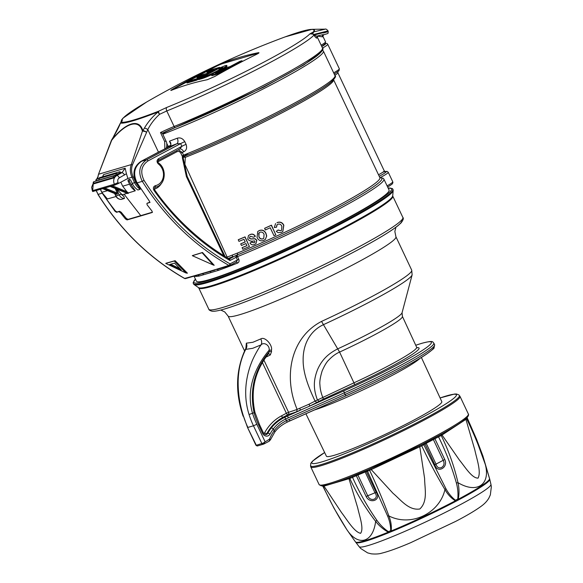 <?xml version="1.0" encoding="UTF-8"?>
<svg xmlns="http://www.w3.org/2000/svg" width="583" height="583" viewBox="0 0 583 583"><rect width="100%" height="100%" fill="white"/><g stroke="black" fill="none" stroke-linecap="round" stroke-linejoin="round"><path stroke-width="0.87" d="M223.304 68.758A13.569 1.144 -25.3 0 0 227.013 66.061L226.751 65.515A13.569 1.144 -25.3 0 0 225.038 65.719L218.421 68.466L218.683 69.013L221.912 68.058A9.211 0.78 154.7 0 1 222.298 67.956M218.421 68.466L221.657 67.511A9.211 0.78 154.7 0 1 222.815 67.373A9.211 0.78 154.7 0 1 218.742 70.055L216.519 71.235A9.211 0.78 154.7 0 1 205.099 76.286L198.482 79.033L198.737 79.58L201.966 78.625A13.569 1.144 -25.3 0 0 211.68 74.69M258.852 52.98A5.954 0.503 -25.3 0 0 258.356 53.097L222.626 63.634A5.954 0.503 -25.3 0 0 215.244 66.899L173.581 88.98A5.954 0.503 -25.3 0 0 171.242 90.372M211.461 75.018L211.724 75.564A8.585 0.729 -25.3 0 0 212.802 75.433L218.902 73.633L242.229 61.273L241.974 60.727L239.963 61.317L229.986 66.608L225.905 67.81A8.585 0.729 -25.3 0 0 217.022 71.614A8.585 0.729 -25.3 0 0 211.461 75.018A8.585 0.729 -25.3 0 0 212.547 74.886L218.64 73.086L241.974 60.727M186.815 82.473L196.311 79.674L219.645 67.315L210.142 70.113L206.754 71.906L214.245 69.698L207.657 73.188L200.173 75.396L196.784 77.189L204.269 74.981L197.688 78.472L190.196 80.68L186.815 82.473L187.07 83.019L196.566 80.221L198.548 79.171M196.784 77.189L197.039 77.736L201.631 76.38M206.754 71.906L207.016 72.452L211.6 71.097M202.6 77.022L218.487 68.605M324.862 44.17A17.235 1.458 154.7 0 1 321.758 46.502M152.287 212.452L152.003 211.09L147.091 204.793L146.923 203.372A816.368 68.969 -25.3 0 0 149.54 202.563L149.663 202.498M147.659 202.986L150.086 202.272M149.612 202.534L149.394 201.135L137.1 182.894C132.735 173.727 134.243 166.512 141.625 161.251L146.646 159.757L176.897 143.731A4.533 2.66 68.8 0 0 177.261 138.215C180.285 137.318 182.8 138.463 184.796 141.662L186.072 144.358C187.26 147.9 186.465 150.385 183.689 151.813L182.253 152.396L183.55 155.144L188.433 153.183L183.878 156.455M183.689 151.813A4.533 2.667 -112.3 0 0 179.695 149.029L181.903 146.311L180.628 143.615L176.897 143.731L169.07 146.705L170.826 144.934L170.797 142.959L169.434 141.188L177.261 138.215M170.396 145.59L168.232 146.355L166.643 143.105M170.972 144.569L169.434 141.188M117.096 212.001L116.549 212.292L114.997 211.272L115.463 211.024L117.096 212.001L119.566 211.265L121.198 212.241A274.134 240.597 71.5 0 0 126.358 218.436L128.041 219.383L152.462 212.176M152.338 212.416L152.221 212.482A813.525 68.728 154.7 0 1 127.05 219.908L125.432 218.924L126.358 218.436M121.198 212.241L120.397 212.664L125.432 218.924M120.397 212.664L118.83 211.658L119.566 211.265M116.549 212.292A816.368 68.969 -25.3 0 0 118.83 211.658M104.415 196.318L114.997 211.272M102.353 193.141L98.075 194.394C120.674 230.198 149.532 258.211 184.651 278.434A772.628 65.274 -25.3 0 0 201.878 273.616L209.392 271.401A772.628 65.274 -25.3 0 0 228.864 265.396C193.913 245.312 165.062 217.299 142.303 181.357L136.48 183.055L140.233 189.271L137.887 189.992A15.114 13.249 -106.4 0 1 132.21 183.397L130.92 180.672A1.509 0.714 -117.9 0 0 129.579 179.513L128.326 179.885A1.509 0.714 -117.9 0 0 128.26 179.914A1.509 0.714 -117.9 0 0 128.267 181.451L129.557 184.177A15.114 13.249 -106.4 0 0 135.271 190.794L128.369 192.929L128.355 193.33L110.945 186.225M175.111 260.681L187.413 273.187L185.984 272.99L165.74 263.399A788.879 66.644 -25.3 0 0 174.31 261.009L175.111 260.681A788.354 66.6 -25.3 0 1 166.148 263.181L165.74 263.399M202.061 252.694A788.879 66.644 -25.3 0 1 192.346 255.689L192.332 255.602A788.354 66.6 -25.3 0 0 202.476 252.475L214.194 265.287L213.196 264.974L202.061 252.694L202.476 252.475M305.893 413.748L326.414 456.205A63.809 5.393 -25.3 0 0 334.467 455.228A63.809 5.393 -25.3 0 0 400.485 426.967A63.809 5.393 -25.3 0 0 441.805 401.658L421.371 357.445M236.253 262.153A1.509 0.874 -111.9 0 1 237.521 263.101C238.964 262.394 239.394 261.14 238.804 259.34L237.514 256.615A106.572 9 154.7 0 0 336.515 210.295A106.572 9 154.7 0 0 383.898 179.119L383.264 178.311L379.817 177.553M217.175 269.47A1.509 1.159 -109.5 0 1 218.392 270.374L199.226 276.021A106.572 9 154.7 0 1 194.394 276.16M194.059 276.247L196.354 281.101A106.572 9 -25.3 0 0 296.55 243.694A106.572 9 -25.3 0 0 389.05 190.014L383.898 179.119M252.709 348.306L245.734 349.385C241.027 358.552 238.505 368.966 238.163 380.641C237.944 392.68 239.708 404.522 243.461 416.16A78.603 68.881 73.6 0 0 247.877 427.434L253.467 425.787A78.603 68.881 -106.4 0 1 249.043 414.513C245.545 403.29 244.78 391.681 246.769 379.686C247.862 373.448 249.422 367.815 251.448 362.794C253.335 357.459 258.779 347.738 261.111 344.852L252.709 348.306M246.288 348.423L245.99 347.228L245.734 349.385C247.003 347.424 247.207 345.355 246.347 343.168L252.862 342.279L260.783 338.912C264.901 336.107 272.866 345.34 271.438 350.113L271.54 351.658L270.301 354.96L265.965 357.146M245.931 347.811L246.347 343.168M416.998 347.679A66.149 5.59 154.7 0 1 354.785 384.62L323.383 399.115L309.959 405.987L296.718 411.707A94.628 7.994 154.7 0 1 287.98 414.659L283.083 417.253A47.77 41.859 73.6 0 0 266.839 433.563A3.024 2.653 -106.4 0 1 265.877 434.561M263.953 360.199L288.57 412.29A92.814 7.841 -25.3 0 0 297.141 409.397C283.09 376.487 290.64 337.477 321.532 321.415A92.814 7.841 -25.3 0 0 411.722 270.169L395.923 236.742A92.814 7.841 -25.3 0 1 335.859 273.544A92.814 7.841 -25.3 0 1 239.81 314.667A92.814 7.841 -25.3 0 1 228.099 316.073L244.547 350.871M296.718 411.707L297.141 409.397L308.946 404.245L309.959 405.987L343.926 390.829A1.815 0.452 -114 0 0 344.356 392.796L345.129 394.429A81.627 6.894 -25.3 0 0 434.605 344.75L433.832 343.11A81.627 6.894 154.7 0 1 344.356 392.796L285.626 419.053C280.576 421.443 276.466 424.752 273.303 428.986A1.815 0.736 -143 0 0 271.204 428.017C274.848 423.433 279.49 419.804 285.138 417.129L287.871 415.839L283.083 417.253A1.815 0.86 -117.9 0 1 281.472 415.868L286.37 413.274L262.459 362.692M269.601 438.853A1.815 0.598 22.9 0 1 270.439 439.808L274.775 432.076A1.815 0.721 36 0 0 274.148 430.764L273.303 428.986A45.955 40.271 73.6 0 0 270.046 434.036A4.839 4.241 -106.4 0 1 266.285 436.106A4.839 4.241 -106.4 0 1 262.576 433.329L258.677 425.08A68.328 59.874 -106.4 0 1 254.05 412.626C249.378 389.867 254.45 369.578 269.266 351.768L269.164 350.186C254.713 367.341 245.72 390.348 252.57 413.413A75.885 66.498 73.6 0 0 256.841 424.293L265.003 441.564L263.997 443.947A1.21 0.503 -113.1 0 1 263.953 443.969A1.21 0.503 -113.1 0 1 263.064 443.153L269.142 439.371A1.21 1.057 73.6 0 0 269.601 438.853A44.14 38.682 -106.4 0 1 274.148 430.764C277.216 426.472 281.305 423.112 286.406 420.686L289.066 419.439A1.815 0.452 66 0 0 290.152 420.766A1.815 0.452 66 0 0 290.188 420.744L287.594 421.954A1.815 0.459 63.8 0 1 287.55 421.983L346.215 395.755A1.815 0.452 66 0 0 346.244 395.733A79.813 6.741 154.7 0 0 433.512 346.9M319.12 401.242L317.371 399.865C313.669 389.553 313.005 381.479 317.48 369.782C322.027 359.186 328.921 353.313 337.863 348.794A66.047 5.582 -25.3 0 0 402.066 312.75L412.123 274.87A91.4 7.725 154.7 0 1 323.281 324.746C309.114 331.494 302.912 345.602 303.131 360.243C303.094 373.776 309.048 388.314 315.082 401.111L354.129 382.747A64.341 5.436 -25.3 0 0 416.648 347.22L402.401 316.387A64.633 5.458 154.7 0 1 339.59 352.074C335.917 353.67 332.332 356.293 328.848 359.951C326.793 361.781 324.556 365.461 322.129 370.985C320.191 377.398 319.469 382.054 319.95 384.955C320.125 388.97 321.051 393.073 322.72 397.263L323.383 399.115M308.946 404.245L315.082 401.111L316.831 402.481M271.438 350.113L269.164 350.186C269.849 345.085 263.72 341.762 261.111 344.852C261.956 343.015 261.847 341.033 260.783 338.912M288.293 417.807A1.815 0.452 -114 0 1 287.871 415.839L299.735 410.549A1.815 1.02 -112 0 0 299.837 408.348M271.54 351.658A1.815 0.787 176 0 0 269.266 351.768L268.224 354.049A1.815 1.399 -118.4 0 1 270.301 354.96M269.142 439.371A1.815 0.86 62.1 0 1 269.157 441.222L263.997 443.947M264.106 443.896L263.166 444.261A1.21 1.057 -106.4 0 1 261.884 443.605L253.467 425.787L256.841 424.293M288.57 412.29A1.815 1.545 -107.4 0 1 287.98 414.659A1.815 0.86 62.1 0 1 286.37 413.274L288.57 412.29M282.835 231.517L283.834 225.235C282.361 222.378 280.124 221.496 277.107 222.582L276.969 222.706C279.964 221.613 282.208 222.495 283.695 225.359L282.835 231.517L281.465 232.391L278.106 232.675L276.284 231.356L277.974 230.132L280.846 230.737L281.582 230.27L281.866 226.386C281.093 224.411 279.738 223.697 277.792 224.258L277.158 224.666L276.466 227.253L274.316 227.501L275.584 223.581M280.846 230.737L278.113 230.008L276.284 231.356M276.466 227.253L276.845 225.082M275.825 234.84L271.459 225.184A103.548 8.745 154.7 0 1 264.733 228.244L264.595 228.361A104.153 8.796 -25.3 0 0 271.321 225.308L275.825 234.84A104.153 8.796 154.7 0 1 273.981 235.685L270.228 227.742A104.153 8.796 154.7 0 1 265.345 229.95L264.595 228.361M259.114 230.664C262.095 229.593 264.347 230.54 265.855 233.506L266.577 236.115L265.331 239.416L266.715 235.998L265.986 233.382C264.5 230.431 262.255 229.483 259.246 230.547L257.744 231.517L259.246 230.547M184.133 156.375A1.509 0.926 -111.5 0 1 185.321 157.33L184.906 164.391L227.13 257.088L237.572 253.015A103.548 8.745 -25.3 0 0 333.797 208A103.548 8.745 -25.3 0 0 379.883 177.684L380.109 177.961M249.422 246.522L245.049 236.866A103.548 8.745 154.7 0 1 238.367 239.679L238.228 239.802A104.153 8.796 -25.3 0 0 244.911 236.989L249.422 246.522A104.153 8.796 154.7 0 1 242.849 249.284L242.091 247.695A104.153 8.796 -25.3 0 0 246.952 245.654L245.975 243.577A104.153 8.796 154.7 0 1 241.449 245.479L240.699 243.891A104.153 8.796 -25.3 0 0 245.224 241.989L243.949 239.3A104.153 8.796 154.7 0 1 238.979 241.391L238.228 239.802M246.93 245.603A103.548 8.745 154.7 0 1 242.229 247.578L242.091 247.695M245.195 241.938A103.548 8.745 154.7 0 1 240.837 243.767L240.699 243.891M255.973 243.621L256.833 240.24L255.092 238.709L250.901 238.899L249.59 238.272L250.763 239.015L254.953 238.826L256.702 240.356L255.973 243.621L254.698 244.401C252.789 245.334 251.222 244.882 249.983 243.045L251.659 242.178L253.918 242.82L254.99 241.952L254.465 240.801C251.754 241.661 249.509 241.114 247.731 239.154L248.445 235.583L249.939 234.687C252.082 233.732 253.845 234.293 255.237 236.355L253.532 237.245L250.639 236.29L249.845 236.778L249.451 238.389M253.918 242.82L251.798 242.062L249.983 243.045M255.237 236.355L255.369 236.239C253.991 234.177 252.228 233.615 250.071 234.563L248.445 235.583M187.034 176.496L186.385 176.562L182.413 157.942A2.995 2.623 -106.4 0 1 182.472 156.674L180.774 153.089C179.768 151.493 178.478 151.041 176.926 151.733A1.509 0.714 62.1 0 1 176.678 150.633M229.33 258.867L229.797 258.735L229.957 260.514C200.231 243.257 174.9 219.871 153.963 190.357C152.87 188.105 153.329 186.538 155.362 185.664A12.207 10.698 73.6 0 0 163.386 176.409A12.207 10.698 73.6 0 0 158.321 163.918C156.594 162.016 156.63 160.289 158.43 158.758L181.903 146.311A4.533 0.386 154.7 0 1 186.072 144.358M184.796 141.662A4.533 0.386 154.7 0 0 180.628 143.615L147.98 160.915C141.348 165.652 140.037 172.138 144.045 180.366C166.541 215.98 195.21 243.818 230.066 263.88A1.509 0.539 119.6 0 1 228.864 265.396A1.509 1.275 -107.6 0 0 229.826 265.527A1.509 1.509 0 0 0 230.074 265.418A1.509 0.714 -117.9 0 0 230.066 263.88L237.398 259.996L235.926 256.753L236.188 255.347L237.507 254.829L228.82 258.714M115.463 211.024A274.134 240.597 -108.5 0 1 104.904 196.843M158.321 162.905A1.509 0.466 127.2 0 1 158.532 162.919C167.183 168.844 165.667 184.592 156.055 187.07A13.715 12.017 -106.4 0 1 155.005 187.34L154.794 187.405M144.045 180.366L142.303 181.357C137.85 172.24 139.293 165.04 146.646 159.757A1.509 0.714 -117.9 0 1 147.98 160.915M97.755 177.21L96.691 179.236M96.29 190.546L98.075 194.394L96.151 190.583M155.362 185.664A1.509 0.729 -101.6 0 1 155.005 187.34L153.963 190.357M158.379 160.325A1.509 0.714 -117.9 0 0 158.438 160.296A1.509 0.714 -117.9 0 0 158.43 158.758M179.688 149.037L158.438 160.296C157.658 161.455 157.687 162.329 158.532 162.919A1.509 0.466 127.2 0 1 158.321 163.918M154.306 189.686L154.502 189.694C174.302 218.253 201.922 243.206 228.879 258.75L229.556 258.83A1.509 1.326 -105.3 0 1 229.017 258.852M229.556 258.83A1.509 1.326 -105.3 0 0 229.797 258.735L236.188 255.347L237.514 256.607L229.957 260.514L228.594 258.692M235.926 256.753L237.259 256.148L237.572 253.015M238.804 259.34L237.398 259.996L236.312 262.117L230.074 265.418A1.509 0.714 -117.9 0 1 230.015 265.447A1.509 1.275 -107.6 0 1 229.826 265.527L216.73 269.586M185.868 278.463A1.509 1.37 -105 0 1 185.613 278.565L209.902 271.569A1.509 1.319 -106.6 0 1 209.392 271.401M210.995 272.45A1.509 1.261 -104 0 0 209.902 271.569L215.083 270.104M203.576 274.637A1.509 1.377 -109.7 0 0 202.388 273.784A1.509 1.334 -106.2 0 1 201.878 273.616M185.613 278.565A1.509 1.37 -105 0 1 184.651 278.434A1.509 0.539 -60.4 0 1 184.476 278.419A1.509 1.509 0 0 0 185.613 278.565M184.366 278.273A1.509 0.539 -60.4 0 0 184.476 278.419C149.547 258.364 120.696 230.358 97.915 194.387M162.766 134.046A1.509 1.326 -106.4 0 1 163.276 133.536L165.783 131.824L263.735 87.159L303.86 64.953L321.619 51.603M178.289 149.78L182.253 152.396L180.774 153.089M182.413 157.942L183.208 157.927L183.237 157.257A1.509 0.408 14.2 0 0 182.472 156.674L182.785 155.552L183.55 155.144A1.509 0.911 68.4 0 0 184.789 156.098L184.323 156.295C218.902 142.704 270.308 118.334 302.052 100.487C315.031 93.222 324.316 87.421 329.891 83.092C334.853 78.618 336.544 76.133 334.977 75.622L323.39 51.115A106.572 9 154.7 0 1 268.195 86.371A106.572 9 154.7 0 1 162.825 134.17M334.256 77.634A105.057 8.876 -25.3 0 1 284.825 109.793A105.057 8.876 -25.3 0 1 184.76 156.113L184.359 156.273M333.585 79.784A103.548 8.745 154.7 0 1 283.644 111.951A103.548 8.745 154.7 0 1 185.321 157.33A1.509 0.612 2.9 0 0 183.2 157.468M197.907 275.161A1.509 1.436 -100 0 1 199.226 276.021M224.295 255.995L224.674 255.711L187.201 176.43M223.785 255.682L186.385 176.562L186.91 176.124M182.566 158.824L183.346 158.714L183.208 157.927M182.785 155.552L183.652 156.645L183.237 157.257A1.509 0.408 14.2 0 1 183.149 157.352M192.346 255.689L213.196 264.974M185.984 272.99L174.31 261.009M181.24 270.031L169.668 264.493A787.414 66.52 -25.3 0 0 174.572 263.122L181.24 270.031M170.63 264.23L179.877 268.69M254.633 242.397L254.99 241.952M257.744 231.517L257.037 237.47C258.531 240.48 260.769 241.464 263.756 240.429L265.688 239.059M262.984 238.848L263.764 238.36L264.077 234.381C263.21 232.42 261.803 231.713 259.865 232.253L259.144 232.704L258.837 236.734C259.675 238.702 261.06 239.409 262.984 238.848L263.122 238.731C261.213 239.3 259.829 238.6 258.969 236.618L258.684 233.368M118.262 174.259L119.449 173.916L119.187 173.37L120.317 172.874L120.572 173.413L119.449 173.916M124.543 175.097A3.024 1.436 -117.9 0 0 121.869 172.808L125.163 168.217L126.424 173.734L119.347 177.844C117.759 178.945 117.329 180.519 118.072 182.574L114.326 184.235C112.971 180.468 113.751 177.575 116.673 175.556L120.572 173.413M115.055 175.928L116.389 175.534L116.134 174.987L117.256 174.492L117.518 175.038L116.389 175.534M118.269 174.536L117.518 175.038M114.654 177.072L113.714 177.961L113.459 177.414L114.654 177.072A6.653 5.83 -106.4 0 1 115.033 176.634L114.581 176.919M115.23 176.226L115.033 176.634L115.23 176.226M93.309 183.281L93.936 181.685A1.21 1.057 73.6 0 0 93.338 183.346L93.601 183.893L93.695 183.244M93.601 183.893L113.714 177.961M313.858 31.825L325.263 29.15L312.058 29.325A107.695 9.102 154.7 0 1 313.858 31.825L312.597 33.712L313.778 34.455A1.509 0.532 -37.3 0 0 313.676 34.791L312.692 34.04L309.894 33.887L313.392 31.89A1.509 1.487 35.8 0 1 313.858 31.825M325.263 29.15C325.729 28.72 326.662 29.296 328.061 30.884L313.778 34.455L314.113 35.002C329.038 31.22 332.172 30.542 323.521 32.983M111.338 140.554A3.024 3.024 0 0 1 111.579 140.037A3.024 1.13 30.6 0 1 111.747 139.876A3.024 1.611 41.8 0 0 111.681 140.292A3.024 0.933 -160.2 0 0 111.338 140.554L98.483 174.31L97.587 178.974M318.34 35.694C317.436 36.372 316.03 36.146 314.12 35.016L313.909 35.162A107.33 9.066 154.7 0 1 166.774 110.952L159.553 114.319A3.024 0.743 51.3 0 1 158.146 111.936A108.015 9.124 154.7 0 1 120.455 123.049A3.024 2.995 -77.6 0 1 121.33 122.204A106.864 9.029 -25.3 0 0 158.612 111.207A3.024 0.714 62.8 0 0 159.553 114.319C154.633 118.779 150.72 123.866 147.805 129.579A3.024 1.13 -149.3 0 0 144.358 128.18C147.922 122.066 152.513 116.651 158.146 111.936A3.024 1.909 -111.3 0 1 158.612 111.207L166.774 107.432A104.656 8.84 -25.3 0 0 309.894 33.887L312.597 33.712A1.509 0.663 -63.2 0 0 312.692 34.04M120.324 123.239A3.024 2.82 43.4 0 1 120.732 122.67L120.732 122.67A3.024 2.82 43.4 0 1 121.33 122.204L122.306 120.55A3.024 3.01 142.4 0 0 120.965 122.415M113.24 137.355C116.804 131.248 119.209 126.482 120.455 123.049A3.024 2.689 -159.8 0 0 120.091 123.705L113.073 137.515A3.024 1.13 30.7 0 1 113.24 137.355L111.747 139.876C125.972 122.248 139.359 118.327 142.857 130.701A3.024 1.13 30.6 0 1 146.311 132.101A3.024 0.933 -160.2 0 0 142.42 131.226C139.118 118.786 125.782 122.729 111.681 140.292L98.483 174.31M322.96 36.416A1.509 1.479 -17.4 0 1 322.887 36.226L322.414 36.824L318.056 36.248A1.509 1.159 75 0 1 317.968 35.84M317.057 36.496L318.056 36.248A1.509 1.122 92.2 0 1 318.019 35.825M93.273 183.463L92.675 190.619L92.296 190.656L92.697 191.537L114.734 185.102L114.326 184.235L92.675 190.619L93.076 191.494M171.526 90.263C170.192 90.744 170.826 90.219 173.442 88.689A905.887 793.835 -106.4 0 1 215.105 66.615L222.458 63.277A906.397 429.897 62.1 0 1 258.189 52.74C259.646 52.521 259.034 53.097 256.338 54.452A905.887 793.835 73.6 0 0 214.682 76.533L207.256 79.725A906.397 429.897 -117.9 0 0 171.526 90.263L170.819 90.445M258.356 53.097L258.189 52.74L258.983 52.74M323.048 34.616L317.808 35.876L316.992 36.532A1.509 1.501 -153.6 0 0 316.984 37.829C316.773 38.653 315.753 37.764 313.909 35.162L313.676 34.791M322.414 36.824A1.509 1.436 101.6 0 1 323.689 34.725L323.295 34.703M102.506 176.802L103.577 174.587L102.754 176.736M118.072 182.574L118.48 183.448L127.888 178.464L132.013 177.247A15.114 13.249 -106.4 0 1 131.277 164.588L142.42 131.226A3.024 2.696 -24.8 0 1 142.857 130.701L144.358 128.18M322.887 36.226L323.689 34.783C329.388 33.063 327.092 33.734 328.142 33.129L328.061 30.884M118.48 183.448L114.734 185.102M127.888 178.464L126.424 173.734M121.191 199.43L121.089 199.444C118.619 199.291 116.855 198.133 115.798 195.968L115.988 195.939C117.176 198.191 118.91 199.357 121.191 199.43L124.441 198.475C122.168 198.409 120.433 197.243 119.245 194.977L121.126 194.161L123.99 196.66L124.441 198.475M104.853 188.018L117.336 193.119L117.438 194.175L116.549 194.241M117.336 193.119L115.15 188.447M100.465 189.315L101.894 192.332A15.114 13.249 73.6 0 0 107.542 198.905L107.287 198.818M120.819 182.209L122.685 186.203L126.839 191.69L128.369 192.929M129.535 179.243L129.258 180.927L130.942 184.476L135.271 190.794M116.702 189.074L123.99 196.66M175.323 127.451A25.696 2.172 -25.3 0 0 162.358 133.172L160.493 132.538A24.187 2.04 154.7 0 1 174.113 126.482A107.33 9.066 -25.3 0 0 274.28 79.703A107.33 9.066 -25.3 0 0 322.486 48.054C324.039 48.6 322.326 51.1 317.363 55.56C311.694 59.969 302.227 65.879 288.964 73.29C258.371 90.452 209.916 113.554 175.403 127.429A1.509 0.845 -112 0 1 174.113 126.482L166.774 110.952A3.024 1.691 -112 0 1 166.774 107.432M107.542 198.905L116.083 196.5M321.772 50.072A105.814 8.942 -25.3 0 1 274.192 81.292A105.814 8.942 -25.3 0 1 175.483 127.386A1.509 0.845 -112 0 1 175.403 127.429L162.358 133.179L165.936 140.926L164.69 141.633L164.843 148.891L158.459 152.119L147.805 129.579L132.45 164.851L131.277 164.588L98.593 174.23A15.114 13.249 73.6 0 0 97.689 178.945M110.245 186.429L127.786 193.505L127.305 193.257L128.355 193.33M130.942 184.476L132.545 184.06M122.583 194.671L127.305 193.257M164.843 148.891L166.308 147.973M158.459 152.119L140.867 161.44C133.492 166.716 132.035 173.916 136.48 183.055M168.232 146.355L166.636 147.2M140.736 215.608L124.121 194.234M220.017 71.891L226.605 68.4L222.517 69.603L215.397 73.159L220.017 71.891M218.64 73.086L218.902 73.633M223.959 69.8L216.912 72.802M198.482 79.033L201.711 78.078A13.569 1.144 -25.3 0 0 218.538 70.638L220.753 69.464A13.569 1.144 -25.3 0 0 226.751 65.515M196.311 79.674L196.566 80.221M219.645 67.315L219.835 67.715M489.764 479.277L485.391 464.775C490.565 484.874 476.69 493.918 457.99 482.666C459.244 488.226 459.324 493.765 458.231 499.288L457.057 500.71L455.381 500.797C451.133 498.122 447.657 494.377 444.953 489.574C439.487 513.514 410.928 527.17 388.876 515.926C390.931 521.027 391.696 526.041 391.178 530.967L390.093 532.177C368.434 540.973 357.022 544.347 355.849 542.285M484.939 463.194L489.778 479.35A74.019 6.253 154.7 0 1 457.057 500.71A74.019 6.253 154.7 0 1 390.093 532.177L388.285 532.155C383.381 529.466 379.169 525.866 375.641 521.362C373.054 542.503 358.45 547.043 346.965 529.823L354.675 540.791L346.929 529.787A2.419 0.736 -35 0 0 346.965 529.823C338.111 516.159 330.175 501.657 323.171 486.309L322.931 486.28M490.952 484.407L491.345 486.776L490.354 494.872L488.838 498.166C487.162 501.008 484.808 503.559 481.784 505.818C476.078 510.103 467.428 515.27 455.833 521.311L410.724 542.671C398.473 547.911 388.817 551.409 381.77 553.158C379.19 553.988 375.736 554.222 371.407 553.85L367.625 552.888L360.739 548.508L359.157 546.701A72.904 6.158 154.7 0 0 427.638 521.02A72.904 6.158 154.7 0 0 490.952 484.407L489.778 479.35M489.531 478.563A2.419 2.004 162.4 0 1 489.574 478.687A2.419 2.004 162.4 0 1 489.603 478.803A74.158 6.267 -25.3 0 1 458.231 499.288A2.419 0.561 23.3 0 0 457.779 499.033C458.289 493.619 457.823 488.27 456.38 482.979L457.99 482.666C454.23 466.364 448.633 450.644 441.2 435.501L433.366 439.524A75.586 6.384 154.7 0 1 426.202 443.32L423.826 444.749L445.857 488.561A2.419 0.787 147 0 1 444.953 489.574C436.645 475.684 428.906 461.102 421.728 445.82L371.233 469.606L393.037 493.327C400.725 499.711 408.61 510.715 419.826 508.988C428.097 501.227 424.657 488.445 424.599 478.417L419.629 445.66M489.436 478.366L489.399 478.104A2.419 1.742 -15.6 0 1 489.552 478.454L489.552 478.454A2.419 1.742 -15.6 0 1 489.56 478.483M434.51 437.92L444.778 459.513C448.648 467.69 437.075 473.811 434.852 464.775L436.026 464.097C437.84 471.545 446.753 466.801 443.189 460.308L433.366 439.524A1.21 0.641 61.7 0 1 433.184 438.627M445.857 488.561C448.356 493.262 451.57 497.153 455.483 500.25A2.419 1.224 107 0 1 455.381 500.797A74.158 6.267 -25.3 0 1 391.178 530.967A2.419 1.304 21.4 0 1 390.697 530.69C390.705 525.779 389.663 520.867 387.571 515.948A2.419 0.802 -18.4 0 0 388.876 515.926C383.257 500.768 376.829 485.566 369.6 470.321L369.083 469.351M455.483 500.25L457.779 499.033M387.571 515.948L367.523 471.202L366.364 471.538L376.195 492.336C381.829 499.784 370.074 504.601 366.117 496.476L367.72 495.769C370.555 502.626 379.606 498.895 374.986 492.788L365.162 472.004A75.586 6.384 154.7 0 1 357.896 474.985L352.54 477.36C359.354 492.475 367.465 506.802 376.888 520.335L375.641 521.362C365.41 508.099 356.803 493.794 349.822 478.446L323.988 486.12L341.558 512.61C347.381 520.211 354.194 531.915 360.593 533.328C364.091 528.686 359.609 516.574 357.685 507.771L348.991 478.738A1.21 1.064 -108.5 0 0 347.905 478.045M376.888 520.335C380.05 524.787 383.876 528.562 388.365 531.652A2.419 0.656 106.9 0 0 388.285 532.155A74.158 6.267 -25.3 0 1 355.513 541.942L354.675 540.784M388.365 531.652L390.697 530.69M346.907 529.743A2.419 0.736 -35 0 0 346.929 529.787L334.059 508.303L322.895 486.324L321.852 485.668M467.078 417.399L466.91 418.638L476.836 441.2L485.384 464.68A2.419 0.758 163.7 0 1 485.391 464.775C480.319 449.333 474.074 434.029 466.677 418.871L442.038 435.013L459.368 459.987C465.066 466.917 471.829 478.242 478.045 478.126C481.405 471.931 476.799 459.222 474.817 449.901L465.934 419.417A1.21 1.028 55 0 1 465.802 418.74M442.184 433.73A1.21 1.028 58.7 0 0 442.038 435.013L441.2 435.501A1.21 0.998 59.3 0 1 441.52 434.095M456.38 482.979C451.876 467.129 445.951 451.781 438.591 436.922A1.21 0.481 64 0 0 437.848 436.12M370.766 468.63L371.233 469.606L367.523 471.202A1.21 1.202 83.3 0 0 366.364 470.525M365.541 470.875A1.21 1.079 70.4 0 1 366.364 471.538L365.162 472.004A1.21 0.568 67.3 0 0 364.586 471.275M323.682 485.697A1.21 1.057 -104.4 0 1 323.988 486.12L323.15 486.309A1.21 1.086 -103.2 0 0 322.72 485.807A1.21 1.079 -103.6 0 1 323.171 486.309M466.589 418.026A1.21 1.049 54.3 0 0 466.677 418.871L466.691 418.864A1.21 1.057 54 0 1 466.604 418.011M440.099 436.113A1.21 0.372 62.1 0 1 439.895 434.998L441.499 434.109M369.564 470.335L369.039 469.373A81.387 6.879 -25.3 0 0 421.298 444.814L421.757 445.806L423.826 444.749A1.21 1.188 51.8 0 1 424.045 443.408M423.054 445.15A1.21 0.758 62 0 1 423.214 443.838L423.243 443.823A81.387 6.879 -25.3 0 0 439.932 434.976M368.259 470.904A1.21 0.809 67.8 0 0 367.137 470.19M321.736 485.712A81.387 6.879 -25.3 0 0 348.459 477.827L348.539 477.798A1.21 1.042 71 0 0 348.517 477.805A1.21 1.028 70.9 0 1 349.844 478.439L352.54 477.36A1.21 0.423 65.6 0 1 352.358 476.304M350.951 478.009A1.21 0.437 67.6 0 0 350.179 477.164M421.298 444.814L423.243 443.823M348.459 477.827L350.121 477.178A81.387 6.879 -25.3 0 0 358.283 473.906A81.387 6.879 -25.3 0 0 367.071 470.219L367.108 470.204M367.071 470.219L369.039 469.373M348.838 477.681L348.838 477.681C334.402 483.3 325.205 486.011 321.24 485.814L319.127 484.597A82.538 6.974 -25.3 0 0 357.262 473.148A82.538 6.974 -25.3 0 0 432.79 437.6A82.538 6.974 -25.3 0 0 468.368 414.054C468.805 414.513 468.564 415.453 467.646 416.889L466.393 418.215C462.45 421.793 454.07 427.142 441.236 434.262M349.662 477.36L367.356 470.102M324.636 452.517L312.43 461.219L310.688 463.536L310.739 466.823A82.538 6.974 -25.3 0 0 310.775 466.925A82.538 6.974 -25.3 0 0 348.904 455.476A82.538 6.974 -25.3 0 0 424.439 419.928A82.538 6.974 -25.3 0 0 460.016 396.382A82.538 6.974 -25.3 0 0 459.958 396.287L458.872 394.902L456.467 393.999L454.543 394.042L440.085 397.941M321.787 46.567A17.534 1.479 -25.3 0 0 325.46 43.441M188.433 153.183A106.572 9 -25.3 0 0 287.506 106.842A106.572 9 -25.3 0 0 334.977 75.622M128.041 219.383L127.05 219.908M419.993 358.297A64.247 5.429 154.7 0 1 374.177 384.547A64.247 5.429 154.7 0 1 314.135 410.068M237.521 263.101A106.572 9 154.7 0 1 218.392 270.374M195.451 279.199A109.444 9.248 -25.3 0 0 207.563 280.671A109.444 9.248 -25.3 0 0 331.516 226.772A109.444 9.248 -25.3 0 0 388.154 188.112M343.926 390.829A79.813 6.741 -25.3 0 0 417.851 353.262A79.813 6.741 -25.3 0 0 421.349 343.467A79.813 6.741 -25.3 0 0 415.737 345.253M243.461 416.16L247.535 427.477L256.294 445.252L263.064 443.153M198.716 287.871L208.801 309.201A107.33 9.066 -25.3 0 0 309.711 271.532A107.33 9.066 -25.3 0 0 402.868 217.466L392.782 196.136A107.33 9.066 154.7 0 1 323.325 238.687A107.33 9.066 154.7 0 1 212.256 286.238A107.33 9.066 154.7 0 1 198.716 287.871L198.519 287.623A107.527 9.088 -25.3 0 0 211.775 285.641A107.527 9.088 -25.3 0 0 320.767 239.139A107.527 9.088 -25.3 0 0 392.716 195.822L393.168 190.466A110.231 9.313 154.7 0 1 319.411 234.876A110.231 9.313 154.7 0 1 207.686 282.544A110.231 9.313 154.7 0 1 194.095 284.57L193.476 283.855A110.347 9.321 -25.3 0 0 207.402 282.187A110.347 9.321 -25.3 0 0 321.597 233.295A110.347 9.321 -25.3 0 0 393.008 189.541L392.855 189.213A110.347 9.321 154.7 0 1 321.444 232.967A110.347 9.321 154.7 0 1 207.242 281.859A110.347 9.321 154.7 0 1 193.323 283.535L193.155 282.682L195.429 279.148M346.171 395.762L290.188 420.744M354.785 384.62L339.59 352.074L321.532 321.415M225.257 308.757A104.911 8.862 -25.3 0 0 336.099 261.14A104.911 8.862 -25.3 0 0 401.395 220.338M258.677 425.08L259.479 424.548L254.96 412.392L249.043 414.513M285.138 417.129A1.815 0.459 -116.1 0 0 285.626 419.053L286.406 420.686A1.815 0.459 63.8 0 0 287.55 421.983C282.019 424.672 277.756 428.039 274.775 432.076M289.066 419.439L345.129 394.429A1.815 0.452 66 0 0 346.215 395.755C377.777 381.727 412.728 363.617 426.647 354.041C432.003 350.128 434.466 348.08 434.043 347.898L434.605 344.75M270.439 439.808L269.157 441.222A1.815 0.86 62.1 0 1 269.076 441.251L264.216 443.831M263.91 443.984L263.341 444.195A1.21 1.057 -106.4 0 1 263.166 444.261L257.584 445.908A1.21 1.057 -106.4 0 1 256.294 445.252L255.966 445.244M262.576 433.329L263.378 432.797C264.318 434.335 265.309 434.896 266.358 434.481A3.024 2.653 73.6 0 0 267.816 433.271L266.839 433.563A1.815 0.656 -151.3 0 1 264.616 432.79A49.584 43.448 -106.4 0 1 281.472 415.868M270.046 434.036A1.815 0.656 -151.3 0 0 267.816 433.271A47.77 41.859 -106.4 0 1 271.204 428.017M263.676 433.307A1.21 1.057 73.6 0 0 264.616 432.79M257.752 445.842A1.21 1.057 -106.4 0 1 257.584 445.908L255.952 445.288L247.535 427.477M179.462 149.153L158.489 160.267M176.926 151.733L157.884 161.826M161.455 183.332A15.253 13.365 -106.4 0 1 154.255 189.205M140.867 161.44L169.07 146.705M236.137 262.204L230.132 265.382M378.513 174.791A16.025 1.355 -25.3 0 0 384.241 170.848L337.892 72.802A16.025 1.355 154.7 0 1 334.795 75.243M333.665 72.839A19.05 1.611 -25.3 0 0 339.342 68.787L327.755 44.279A19.05 1.611 154.7 0 1 322.501 48.09M387.09 185.868A19.05 1.611 -25.3 0 0 392.767 181.816L392.913 182.749L392.082 184.148L387.666 187.085M392.767 181.816L388.263 172.284A19.05 1.611 154.7 0 1 380.378 177.538M154.604 187.522A13.744 12.046 73.6 0 0 154.655 187.507L156.055 187.07M232.377 256.833A105.057 8.876 154.7 0 1 228.317 258.422M232.522 254.982L232.384 256.826M379.883 177.691A105.057 8.876 154.7 0 1 341.908 205.529A105.057 8.876 154.7 0 1 237.5 254.829M382.834 172.218A17.534 1.479 154.7 0 1 379.22 176.292M237.514 256.607L236.108 257.271M118.014 173.989L117.256 174.492M95.984 180.854L96.618 179.258A1.21 1.057 73.6 0 0 96.013 180.919L116.134 174.987A1.21 1.057 -106.4 0 1 116.731 173.326L118.385 174.521M121.075 172.371L120.317 172.874M117.97 173.727L119.187 173.37A1.21 1.057 -106.4 0 1 119.792 171.708L121.446 172.903M98.957 179.316L99.671 177.64A1.21 1.057 73.6 0 0 98.95 178.573M121.045 173.166L120.783 172.619M117.985 174.783L117.73 174.244M93.455 183.849L93.229 183.361L113.459 177.414A1.21 1.057 -106.4 0 1 114.057 175.76L115.347 176.219M115.157 176.008L116.673 175.556A3.024 1.436 -117.9 0 1 119.347 177.844M313.392 31.89A107.236 9.058 -25.3 0 0 282.281 37.946A906.988 906.988 0 0 0 149.401 100.422L149.401 100.422A104.656 8.84 -25.3 0 0 122.306 120.55M103.577 174.587L125.163 168.217M102.703 188.652L116.833 194.358M117.438 194.175L103.402 188.447M107.578 190.656L101.865 192.266M317.057 36.365L317.123 36.7A107.33 9.066 154.7 0 1 316.984 37.829M114.873 193.6L115.988 195.939L119.245 194.977L116.44 188.965M321.131 45.175A18.743 1.581 -25.3 0 0 325.54 41.859L325.329 43.652L321.692 46.378M112.395 185.795L126.839 191.69M129.258 180.927L128.267 181.451M132.21 183.397L134.586 182.698L132.013 177.247L133.135 176.751L135.708 182.195L134.586 182.698A15.114 13.249 -106.4 0 0 140.233 189.271M122.685 186.203L129.557 184.177M120.71 193.272L121.126 194.161M164.69 141.633L160.493 132.538M132.45 164.851A14.211 12.454 73.6 0 0 133.135 176.751M135.708 182.195A14.211 12.454 73.6 0 0 139.009 186.786M212.547 74.886L212.802 75.433M222.517 69.603L222.779 70.149M221.657 67.511L221.912 68.058M201.711 78.078L201.966 78.625M324.644 452.539A79.973 6.756 -25.3 0 0 348.751 452.007A79.973 6.756 -25.3 0 0 439.567 407.736A79.973 6.756 -25.3 0 0 440.092 397.963M425.991 442.402A1.21 0.51 62.4 0 0 426.202 443.32L436.026 464.097A75.586 6.384 -25.3 0 0 443.189 460.308L444.778 459.513M357.313 474.3A1.21 0.692 68.1 0 1 357.896 474.985L367.72 495.769A75.586 6.384 -25.3 0 0 374.986 492.788L376.195 492.336M434.852 464.775L425.022 443.976A1.21 1.049 59.8 0 1 425.022 442.905M366.117 496.476L355.936 474.861M441.2 435.501L441.185 435.508A1.21 1.006 59.2 0 1 441.477 434.124M421.757 445.806L421.247 444.836M349.844 478.439L349.822 478.446A1.21 1.042 71 0 0 348.568 477.783M310.469 465.824A82.356 6.96 -25.3 0 0 348.547 454.5A82.356 6.96 -25.3 0 0 424.388 418.776A82.356 6.96 -25.3 0 0 459.36 395.442M433.832 343.11C432.229 342.316 434.969 339.809 421.611 343.358L415.73 345.238M220.76 310.039L224.761 311.941L228.099 316.073M198.519 287.623L194.095 284.57M395.923 227.239L394.851 231.495L395.923 236.742M208.801 309.201C208.838 309.967 209.96 310.652 212.176 311.256L214.165 311.256C217.146 311.016 221.54 309.981 227.363 308.152C240.16 304.107 257.387 297.366 279.031 287.929C306.235 275.985 332.048 263.552 356.468 250.639C376.625 239.897 390.464 231.575 397.985 225.665L401.119 222.852C403.261 219.951 403.844 218.159 402.868 217.466M392.855 189.213L392.301 188.549L388.125 188.061M393.168 190.466L393.008 189.541M411.722 270.169L412.123 274.87M402.066 312.75L402.401 316.387M245.501 349.006C235.809 369.651 235.022 392.067 243.133 416.247M263.378 432.797L259.479 424.548M268.253 354.005C254.749 371.407 250.318 390.865 254.96 412.392M416.648 347.22L417.297 347.847M333.593 79.769L379.883 177.684M384.241 170.848L385.246 171.599M184.942 156.033L183.973 156.412M337.892 72.802L337.958 71.549M334.241 74.056L339.014 70.74L339.342 68.787M388.263 172.284L387.097 171.358L384.991 171.54M96.589 179.273L97.776 177.064M327.755 44.279L327.121 43.572L325.518 43.331M323.39 51.115L322.501 50.123M225.053 256.462L224.674 255.711M187.194 176.43L183.346 158.714M96.618 179.258L116.731 173.326M99.671 177.64L119.792 171.708M93.936 181.685L114.057 175.76M121.082 122.364L120.732 122.67A3.024 3.024 0 0 0 120.091 123.705M93.222 183.346L91.655 187.267L92.296 190.656M312.058 29.325L285.16 36.882M111.579 140.037L113.073 137.515M120.717 122.685L121.607 119.879L122.991 118.152L146.537 102.076M116.709 194.343L102.652 188.666M100.363 189.344L101.777 192.346L107.294 198.818M115.798 195.968L114.618 193.498M322.931 36.335L325.54 41.859M317.123 36.7L322.486 48.054M110.194 186.443L127.648 193.49M166.454 147.973C167.066 144.599 166.891 142.245 165.936 140.926M359.157 546.701L355.513 541.942M485.384 464.68L489.611 478.862M489.749 479.197L482.884 455.935L476.486 439.072L467.063 417.552M368.726 469.512L421.589 444.669M422.981 443.955L440.333 434.758M468.368 414.054L460.016 396.382M319.127 484.597L310.775 466.925"/></g></svg>
